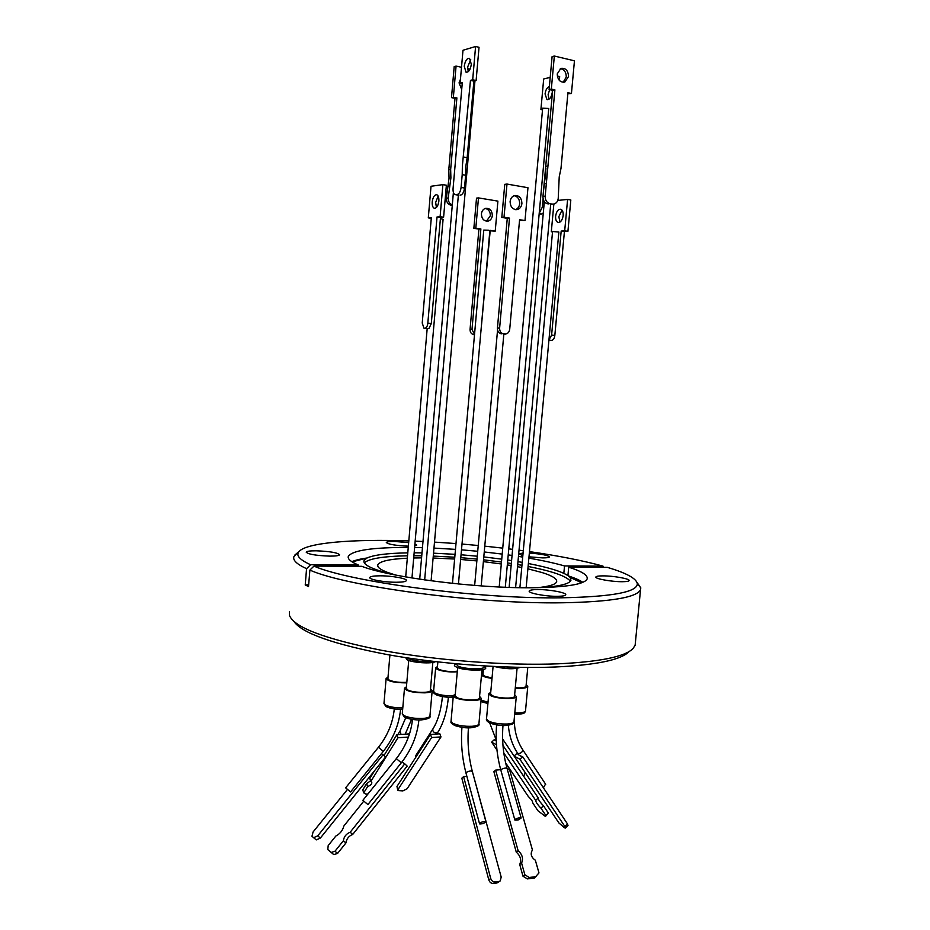 <?xml version="1.0" encoding="UTF-8"?>
<svg xmlns="http://www.w3.org/2000/svg" width="930" height="930" viewBox="0 0 930 930"><rect width="100%" height="100%" fill="white"/><g stroke="black" fill="none" stroke-linecap="round" stroke-linejoin="round"><path stroke-width="1.4" d="M456.153 663.822L455.061 664.287L456.142 663.799L457.909 666.066C463.942 669.182 483.937 669.902 484.053 667.031L484.077 666.775M407.421 657.905L408.747 658.824C415.466 661.242 423.092 662.032 431.625 661.184M502.363 666.868L515.046 667.263M455.061 664.287C453.84 665.101 454.282 666.019 456.409 667.054C464.047 671.007 489.203 671.193 485.39 667.322L484.123 666.345M405.666 657.638L407.224 659.8C412.653 662.753 431.671 663.985 435.519 661.649M494.376 666.519C505.781 669.17 514.395 669.449 520.23 667.368M457.653 667.577L455.142 695.698L456.7 697.442C461.931 700.383 479.276 700.906 479.403 698.151L479.427 697.907M515.29 687.758C521.579 688.13 525.159 687.642 526.031 686.305L526.055 686.096M437.867 661.916L437.344 667.903L438.704 669.344C444.377 671.367 450.585 671.995 457.327 671.216M408.735 660.428L406.305 688.316L407.642 689.909C412.56 692.827 430.265 693.303 430.369 690.537L430.392 690.304M389.914 655.046L387.891 678.586L389.124 680.062C393.774 681.981 399.679 682.725 406.829 682.306M483.402 669.472L482.937 674.576L484.495 676.145L492.04 678.005M493.086 666.45L490.598 693.815L492.284 695.605C497.62 698.442 514.371 699.011 514.499 696.372L514.511 696.14M479.566 696.396L481.228 698.337C481.089 701.511 461.106 700.906 455.107 697.523L453.329 695.524L455.281 694.187M526.182 684.724L527.763 686.491C527.38 687.468 525.322 688.072 521.579 688.281L515.255 688.154M457.281 671.774C449.55 672.309 442.866 671.518 437.228 669.402L435.67 667.752L437.46 666.612M430.52 688.828L432.171 690.711C431.706 691.862 429.276 692.571 424.894 692.838C413.036 692.734 406.247 691.176 404.504 688.165L406.433 686.84M406.794 682.818L405.852 682.864C394.367 682.748 387.798 681.272 386.124 678.447L388.008 677.18M492.005 678.389C486.39 677.598 482.891 676.529 481.484 675.168M481.601 673.925L483.054 673.262M514.65 694.675L516.29 696.57C516.15 699.604 496.864 698.953 490.738 695.687L488.808 693.64L490.726 692.35M479.845 823.992L479.543 823.771C479.775 822.806 481.333 822.062 484.239 821.527L485.937 821.794L483.24 823.62L479.845 823.992M517.673 753.265L519.266 755.462L522.648 756.66L519.951 759.264L564.894 826.538L565.428 828.049L564.557 827.828L558.907 822.969L514.116 756.067L519.951 759.264M543.411 787.815L545.526 784.06M448.4 697.175C446.981 711.659 443.471 723.342 437.879 732.212L436.321 733.038C433.531 732.549 432.392 731.178 432.927 728.899L415.559 755.904L415.443 757.787M433.589 734.223L439.844 733.817L440.983 736.909L407.131 788.745L402.864 790.895L397.854 790.558L396.971 786.466L430.485 734.421L433.589 734.223M350.552 791.942L345.646 787.838L350.552 791.942L381.474 753.602L385.625 756.95L320.35 838.07L317.735 835.849L383.137 754.672M519.533 817.784L521.149 818.04L518.359 819.876L514.871 820.028C515.104 819.063 516.662 818.319 519.533 817.784M622.356 581.703C626.471 581.68 628.715 581.308 629.11 580.622C630.354 578.832 613.277 575.775 602.779 575.868C598.583 575.891 596.281 576.251 595.863 576.96C594.491 578.716 611.766 581.843 622.356 581.703M528.996 556.826L542.492 557.884C546.712 557.895 549.014 557.593 549.386 556.954C547.909 555.233 541.237 553.943 529.344 553.083M414.757 545.875L416.745 545.143L414.92 543.945M408.665 542.62L394.622 541.469C389.565 541.423 386.787 541.76 386.299 542.481C388.228 544.352 395.587 545.573 408.363 546.154M329.766 556.128C335.742 556.128 339.02 555.687 339.59 554.792C337.648 552.664 329.848 551.339 316.177 550.804C310.132 550.781 306.795 551.223 306.168 552.129C308.086 554.257 315.956 555.594 329.766 556.128M396.436 582.25C402.469 582.192 405.782 581.645 406.398 580.622C407.631 578.576 391.786 575.717 379.986 575.81C373.86 575.844 370.466 576.391 369.803 577.437C368.466 579.448 384.52 582.378 396.436 582.25M557.605 596.316C562.522 596.235 565.219 595.758 565.707 594.863C567.102 592.712 549.2 589.376 537.54 589.562C532.53 589.608 529.763 590.097 529.228 591.003C527.705 593.108 545.829 596.537 557.605 596.316M294.054 621.635C302.273 633.272 333.614 644.304 388.077 654.732C440.832 664.171 507.175 668.984 555.524 666.996C596.037 665.008 620.415 660.009 628.668 652.011M289.439 611.812L289.474 615.428C294.019 627.285 324.535 638.863 380.998 650.198C435.856 660.44 506.99 665.868 558.244 663.811C599.711 661.835 624.588 656.801 632.877 648.721L635.132 645.292L635.388 642.584M539.981 587.655C559.035 586.47 569.358 584.028 570.939 580.343L570.241 577.518C565.568 572.729 551.606 568.056 528.38 563.522M522.218 562.371L517.987 561.639M511.581 560.592L507.768 560.011M501.735 559.151L483.809 556.919M477.276 556.221L461.059 554.768M455.037 554.327L433.531 553.176M421.999 552.873L414.152 552.804M570.392 581.238C566.591 576.205 552.49 571.276 528.112 566.451M521.951 565.301L517.719 564.557M511.314 563.51L507.501 562.917M501.479 562.046L483.542 559.814M477.02 559.116L460.803 557.663M454.782 557.221L433.275 556.082M421.743 555.791L413.897 555.733M407.782 552.862C387.054 553.211 373.349 554.989 366.687 558.163L364.014 560.662C362.758 564.824 372.453 569.451 393.099 574.554M367.036 557.988C360.329 558.942 355.26 560.186 351.842 561.708M566.556 574.694L567.963 575.124L568.707 567.184C581.994 571.38 588.132 575.31 587.121 578.983C584.47 584.389 566.161 587.307 532.204 587.76C475.811 588.399 390.019 577.367 361.747 566.312L313.922 566.114L309.876 570.102C347.064 586.784 479.624 604.419 563.975 602.756C611.603 601.745 637.131 597.362 640.538 589.608L640.805 587.888L637.096 582.587M309.876 570.102L308.527 586.516L305.226 585.017L306.563 568.683C296.821 564.219 292.613 560.186 293.927 556.605L297.135 553.118M563.836 573.31L564.522 565.928C554.699 563.138 542.818 560.534 528.879 558.116M522.707 557.082L518.463 556.407M512.058 555.454L508.233 554.908M502.2 554.094L484.251 551.955M477.729 551.281L461.501 549.828M455.479 549.374L433.973 548.096M422.452 547.677L414.617 547.503M582.854 582.32C579.762 580.215 574.996 578.1 568.567 575.972M313.922 566.114C350.587 582.168 479.694 599.199 562.011 597.792C612.242 596.769 637.352 592.073 637.341 583.715C636.387 578.46 626.367 572.996 607.278 567.347L568.707 567.184M395.622 575.054L387.252 572.31C380.184 569.555 377.045 567.068 377.824 564.824C379.731 561.267 389.565 559.058 407.328 558.198M413.711 557.977L421.569 557.872M433.101 558.023L454.619 559.035M460.641 559.465L476.858 560.918M483.379 561.627L501.305 563.975M507.327 564.905L511.128 565.545M517.522 566.684L521.753 567.509M527.891 568.823L542.213 572.589C552.618 575.879 557.419 578.972 556.628 581.843C555.547 584.517 549.142 586.47 537.4 587.714M506.99 184.059L527.961 187.721L524.997 220.573L519.591 219.713L509.721 329.22C509.303 331.952 507.943 333.568 505.641 334.056L503.642 333.94C500.945 333.335 499.608 331.394 499.619 328.127L497.434 328.046L507.269 218.306L501.805 217.434L504.758 184.349L506.99 184.059L504.014 217.225L509.5 218.097L499.619 328.127M497.434 328.046C497.352 330.755 498.364 332.603 500.468 333.614L501.712 333.858M567.928 231.326L564.696 230.814L567.602 199.415L570.822 199.973L567.928 231.326L564.417 231.57L554.826 335.463L551.606 335.114L548.944 339.927L558.872 232.047L552.56 231.524L519.905 587.679M458.455 583.982L489.866 230.617L488.39 230.222L483.774 230.094L452.468 583.377M411.967 577.983L443.087 219.294L440.39 218.713M424.894 328.278L428.916 328.534L431.299 323.594L427.823 323.222C427.405 326.349 426.428 328.034 424.894 328.278L423.964 328.197L422.232 323.024L431.334 217.55L428.3 217.853L431.264 218.306M427.951 328.592L424.266 328.244M521.904 203.531C521.474 206.693 519.975 208.692 517.417 209.529C512.814 209.796 510.384 207.146 510.117 201.566C510.535 198.427 512.012 196.439 514.546 195.579C519.196 195.265 521.649 197.916 521.904 203.531M515.534 209.645C517.894 208.692 519.277 206.739 519.649 203.763C519.661 199.287 517.836 196.602 514.174 195.695M562.022 210.133L558.837 216.69L559.988 222.084M563.162 215.516C562.325 220.352 560.581 222.654 557.907 222.41C556.198 221.561 555.443 219.48 555.629 216.167C556.442 211.331 558.198 209.041 560.895 209.273C562.58 210.122 563.348 212.203 563.162 215.516M486.437 221.201L490.343 215.772C490.343 211.703 488.645 209.262 485.262 208.436M492.33 215.586C491.924 218.527 490.517 220.364 488.099 221.108C483.879 221.305 481.659 218.887 481.426 213.854C481.821 210.947 483.205 209.111 485.588 208.343C489.843 208.111 492.098 210.529 492.33 215.586M438.867 201.113C438.1 206.03 436.554 208.401 434.205 208.227C432.694 207.413 432.031 205.309 432.218 201.903C432.962 196.986 434.519 194.614 436.879 194.777C438.39 195.591 439.041 197.706 438.867 201.113M438.135 196.056L435.67 202.449L436.414 207.518M550.037 203.728L552.211 204.089L550.037 203.728C546.77 202.775 545.154 200.241 545.189 196.16L542.981 196.393C542.864 199.741 544.05 202.124 546.549 203.542L548.386 203.891M543.132 198.869L542.399 206.983L539.214 213.284L505.292 587.26M539.214 213.284L548.758 108.484L542.667 108.159L499.212 586.993M474.672 83.642L473.707 83.026M459.99 195.033L460.966 195.021C462.849 194.068 464.035 191.731 464.512 188.023L465.628 175.235L462.21 174.642L462.373 165.947L470.452 80.375L472.684 79.794L475.59 46.5L462.989 50.267L460.129 83.049L462.315 82.491L453.073 188.499C452.898 191.778 453.549 193.824 455.037 194.626L455.816 194.719M552.211 204.089L554.059 204.019C556.431 203.252 557.826 201.38 558.233 198.392L559.221 176.909L560.988 168.4L567.939 92.733L571.439 93.511L574.449 60.81L554.338 56.033L551.327 89.059L554.896 89.85L545.189 196.16M560.313 68.669C564.231 69.366 566.219 72.156 566.277 77.039L563.15 82.293M568.544 76.504L564.87 82.014C560.151 82.607 557.605 79.899 557.233 73.912L560.86 68.413C565.614 67.785 568.183 70.482 568.544 76.504M549.363 86.571C547.096 87.397 545.654 89.838 545.061 93.93L546.945 99.545C549.607 99.812 551.397 97.394 552.292 92.314L552.304 90.28M549.642 89.687L548.119 94.593L548.944 99.278M452.305 204.926C449.504 203.751 448.121 201.426 448.19 197.962L450.899 177.944L450.655 169.551L448.783 169.841L454.991 98.347L451.503 97.615L454.189 66.623L456.072 66.088L461.501 67.297M448.19 197.962L446.33 198.195L449.039 178.211L448.783 169.841M460.466 79.259L459.06 82.886L461.699 89.489M465.628 175.235L465.791 166.551L467.174 157.67L463.745 157.054M468.255 71.657L467.651 67.007L470.731 59.636M471.324 64.275C470.406 69.797 468.639 72.435 466.023 72.191L464.244 66.251C465.151 60.741 466.93 58.09 469.557 58.334L471.324 64.275M464.512 188.023L461.082 187.442C460.524 191.534 459.211 193.905 457.153 194.556M461.082 187.442L462.21 174.642M452.259 205.483L451.143 205.298L452.294 205.17M446.33 198.195C446.33 202.031 447.935 204.402 451.143 205.298M557.303 76.016L559.674 76.562L559.325 80.398M539.295 213.679L541.458 214.04L543.283 213.017M541.458 214.04L539.272 214.028M539.307 214.063L540.086 214.156M467.174 157.67L473.87 81.119L470.452 80.375M473.87 81.119L476.114 80.538L472.684 79.794M476.114 80.538L479.031 47.302L475.59 46.5M462.222 83.502L460.129 83.049M424.661 579.925L458.362 195.137M449.225 186L447.365 186.256M450.655 169.551L456.886 97.894L454.991 98.347M456.886 97.894L451.503 97.615M453.375 97.162L456.072 66.088M467.616 68.657L470.022 69.192M474.963 80.84L473.126 101.3M542.574 109.147L540.911 109.496L542.516 109.833M540.911 109.496L543.69 78.957L550.2 77.399M545.933 168.179L545.422 178.758M544.98 178.676L543.376 192.045M567.846 93.709L571.439 93.511M551.327 89.059L549.095 89.571L552.095 56.625L554.338 56.033M549.095 89.571L552.653 90.35L554.896 89.85M552.653 90.35L545.724 166.296L547.944 165.982M545.724 166.296L544.143 183.721L546.352 183.443M544.143 183.721L542.981 196.393M550.362 204.275L552.746 204.147M427.823 323.222L437.019 216.992L440.111 216.69L442.889 184.628L431.02 186.267L428.3 217.853M470.057 329.348L478.915 229.106L480.88 228.943L471.987 329.429L470.057 329.348C470.045 332.324 471.289 334.091 473.777 334.649L474.498 334.719M478.915 229.106L473.858 228.327L476.52 198.137L478.485 197.904L475.811 228.176L480.88 228.943M480.833 332.277L490.226 230.373L495.225 231.128L490.18 230.814M550.653 340.31L551.537 340.357C553.28 340.148 554.373 338.508 554.826 335.463M504.758 334.068L503.642 333.94M442.889 184.628L446.377 185.221L443.598 217.225L440.495 217.527L431.299 323.594M440.111 216.69L443.598 217.225M437.019 216.992L440.495 217.527M495.225 231.128L497.899 201.124L478.485 197.904M473.858 228.327L475.811 228.176M471.987 329.429L474.533 334.405M564.417 231.57L561.185 231.059L564.696 230.814M551.606 335.114L561.185 231.059M567.602 199.415L557.768 200.438M552.525 231.942L551.316 231.756L552.548 231.663M553.85 204.065L551.316 231.756M509.5 218.097L507.269 218.306M504.014 217.225L501.805 217.434M524.997 220.573L519.545 220.247M558.872 232.047L526.148 587.76M407.526 555.791C383.253 556.268 368.838 558.628 364.304 562.848M358.12 566.3L358.236 564.952L310.597 564.731L306.563 568.683M408.258 547.433C372.57 547.375 352.598 550.316 348.343 556.279C347.401 558.86 350.691 561.755 358.236 564.952M564.522 565.928L603 566.114C583.064 560.65 558.558 555.815 529.472 551.618M523.288 550.746L519.033 550.176M512.616 549.339L508.791 548.863M502.735 548.13L484.774 546.154M478.241 545.503L462.012 544.05M455.991 543.562L434.496 542.109M422.987 541.493L415.164 541.144M408.816 540.911C353.016 538.947 306.668 542.585 298.995 551.56C295.694 555.338 299.553 559.732 310.597 564.731M603 566.114L603.884 567.335M523.078 553.025L519.01 553.908L522.834 555.698M308.679 584.714L305.226 585.017M507.257 769.122L509.361 768.947L532.437 849.997C530.135 853.81 531.111 857.228 535.355 860.25L538.97 872.91L534.494 877.955L527.368 878.908L529.263 877.502L524.857 874.781L522.974 876.188L519.719 864.47C521.614 859.971 520.463 855.856 516.278 852.147L493.877 771.679L495.632 770.121L518.126 850.694L516.278 852.147M522.974 876.188L527.368 878.908M536.389 876.548L529.263 877.502M524.857 874.781L521.579 863.04L519.719 864.47M521.579 863.04C523.474 858.53 522.323 854.414 518.126 850.694M545.747 816.11L548.34 813.041L545.875 815.494L540.969 808.193C537.494 804.59 535.75 801.986 535.715 800.393L503.804 752.963M496.492 744.802L491.645 742.152L496.969 750.033M505.641 762.902L528.252 796.406C531.402 799.486 532.878 801.625 532.681 802.834L537.935 810.762L545.224 816.284L545.875 815.494M491.645 742.152L494.214 739.722L496.271 740.838M548.34 813.041L543.446 805.74L540.969 808.193M543.446 805.74C539.981 802.137 538.238 799.544 538.214 797.94L535.715 800.393M538.214 797.94L502.967 745.43M408.444 737.06L397.947 737.746L370.791 781.467L371.768 782.258C372.128 783.816 370.745 785.269 367.606 786.617L363.723 792.86L362.77 789.849L366.629 783.595L367.606 786.617M368.001 793.941L365.99 794.115L363.723 792.86M374.778 770.424L369.815 778.457L370.791 781.467M397.947 737.746L396.889 734.688L384.02 755.486M370.582 780.816L366.629 783.595M347.401 789.489L313.084 831.978L311.969 836.256L316.258 839.906L320.35 838.07M316.258 839.906L312.096 836.396M313.643 837.686L317.735 835.849M352.714 834.442L350.168 832.234L404.759 763.844L407.2 766.088L352.714 834.442C348.82 835.965 346.553 838.802 345.925 842.952L337.578 853.426L334.998 851.229L331.208 852.438L333.789 854.624L337.578 853.426M333.789 854.624L327.79 849.555L328.197 845.568L335.835 836.035C340.008 833.85 342.693 830.49 343.891 825.968L363.735 801.207M350.168 832.234C346.274 833.768 344.007 836.605 343.368 840.755L345.925 842.952M343.368 840.755L334.998 851.229M331.208 852.438L327.79 849.555M440.983 736.909L431.625 737.525L398.005 789.535M431.625 737.525L430.485 734.421M397.784 790.361L396.971 786.466M514.116 756.067L516.801 753.486L518.394 754.358M522.648 756.66L567.486 823.934L568.009 825.445L565.428 828.049M466.848 776.317L463.605 776.596L490.703 878.443C491.575 880.861 493.098 882.047 495.283 882L498.782 881.535L496.876 883L500.015 881.07M496.876 883L493.388 883.477L495.283 882M490.703 878.443L488.808 879.919C489.668 882.326 491.191 883.512 493.388 883.477M488.808 879.919L461.838 778.224L463.605 776.596M498.782 881.535L500.259 880.884L501.189 877.06L473.51 775.736M500.712 769.68L495.632 770.121M523.637 776.236L525.311 772.818M396.889 734.688L409.514 733.886M404.759 763.844L401.911 762.03L367.908 804.555L362.874 800.335L367.908 804.555M453.305 695.791L451.05 721.145L452.805 723.296C457.746 725.528 464.14 726.528 471.987 726.284C476.148 725.97 478.462 725.202 478.904 723.993L478.938 723.691M514.778 712.892L519.312 712.88C523.055 712.624 525.113 711.962 525.508 710.915L525.531 710.648M435.647 667.961L433.589 691.362L435.135 693.129C439.599 695.036 445.458 695.919 452.712 695.768L453.305 695.733M404.48 688.433L402.295 713.566L403.818 715.519C408.468 717.693 414.745 718.669 422.639 718.448C427.033 718.134 429.462 717.367 429.927 716.123L429.962 715.833M386.101 678.691L383.997 703.231L385.404 705.033C389.519 706.986 395.32 707.939 402.795 707.893M481.054 700.22L488.041 702.162M488.785 693.896L486.518 718.867L488.436 721.064C493.481 723.249 499.817 724.226 507.454 723.993C511.372 723.703 513.534 722.982 513.965 721.843L513.988 721.552M442.854 696.64L447.749 697.14M395.087 709.009L399.912 709.334M499.224 725.237L500.34 725.342M461.943 727.33C460.734 742.896 462.094 758.194 466.035 773.225C466.232 772.191 467.755 771.423 470.615 770.935L472.347 771.435M508.326 725.272C509.233 735.804 512.279 745.046 517.499 753.009L517.94 753.474C520.8 753.544 522.393 752.312 522.73 749.754L522.555 749.499M412.478 719.448C410.932 733.817 405.538 746.871 396.308 758.624L401.318 762.774M394.297 708.904C392.832 722.994 387.554 735.781 378.44 747.278L383.311 751.347L381.474 753.614M502.665 740.408L502.619 738.932L525.473 773.063M496.608 724.877C495.365 740.28 496.794 755.427 500.886 770.307C501.084 769.273 502.607 768.517 505.443 768.029L507.083 768.494M543.818 207.216L542.399 206.983M473.777 334.649L474.509 334.684M548.933 340.089L551.537 340.357M550.827 340.322L548.933 340.124M567.486 823.934L564.894 826.538M397.808 734.63L400.005 731.073L401.039 734.433M471.045 727.76C466.523 728.19 461.234 727.504 455.189 725.667C451.748 723.9 450.364 722.505 451.027 721.482M527.763 686.491L525.508 710.915C524.415 712.299 526.601 714.089 514.65 714.321M453.189 697.058L451.98 697.151M404.341 716.972L402.283 713.891M385.904 706.451L383.974 703.522M487.913 703.557L481.833 701.801M506.478 725.447C501.77 725.865 496.446 725.133 490.494 723.273C487.227 721.575 485.902 720.215 486.495 719.192M484.158 665.95L484.053 667.031M484.112 666.461L485.39 667.322M481.973 669.786L479.403 698.151M527.775 667.449L526.031 686.305M432.845 662.427L430.369 690.537M517.068 668.403L514.499 696.372M481.228 698.337L478.904 723.993C479.88 725.505 477.323 726.749 471.208 727.748M516.29 696.57L513.965 721.843C514.802 723.342 512.36 724.54 506.652 725.435M545.701 784.316L522.73 749.754C516.917 740.908 514.104 730.317 514.313 717.96M405.189 734.165L411.595 719.309M496.55 725.54L496.353 724.83M466.035 773.225L479.508 823.643M502.991 725.493C501.828 740.071 503.177 754.358 507.036 768.354L521.149 818.04M366.687 558.163L352.063 561.848M637.341 583.715L640.805 587.888M377.743 565.859L377.824 564.824M474.66 585.423L497.562 329.964M515.918 209.68L517.417 209.529M557.907 222.41L558.639 222.526M488.099 221.108L486.762 221.224M434.833 208.332L434.205 208.227M509.14 587.4L544.329 201.612M419.709 579.204L453.398 192.417M431.101 580.82L474.684 83.584M564.87 82.014L563.731 82.282M547.596 99.696L546.945 99.545M466.023 72.191L466.674 72.342M455.677 194.73L458.304 195.172M515.604 587.597L550.688 204.251M405.701 576.926L427.184 328.557M481.194 585.912L503.851 334.021M348.227 557.616L348.343 556.279M635.132 645.292L640.538 589.608M298.995 551.56L294.903 554.977M570.241 577.518L581.703 582.773M363.921 561.848L364.014 560.662M500.886 770.307L514.836 819.9M378.44 747.278L345.646 787.838M396.308 758.624L362.874 800.335M437.879 732.212L436.705 734.014M468.441 727.83C467.29 742.593 468.581 757.09 472.3 771.296L485.937 821.794M496.236 740.071L489.715 722.936M400.005 731.073L405.747 717.704M383.311 751.347C393.239 738.769 399.005 724.772 400.574 709.346M401.795 762.182C411.572 749.475 417.268 735.409 418.907 719.983M432.927 728.899C437.891 721.017 441.064 710.241 442.436 696.57M386.392 706.73C390.414 708.59 395.843 709.451 402.667 709.299M404.817 717.263C408.816 719.123 414.187 720.018 420.953 719.96C427.928 719.088 430.927 717.809 429.927 716.123L432.171 690.711M451.841 697.163C447.795 697.5 443.006 696.896 437.449 695.338C434.275 693.861 432.973 692.617 433.566 691.618"/></g></svg>
